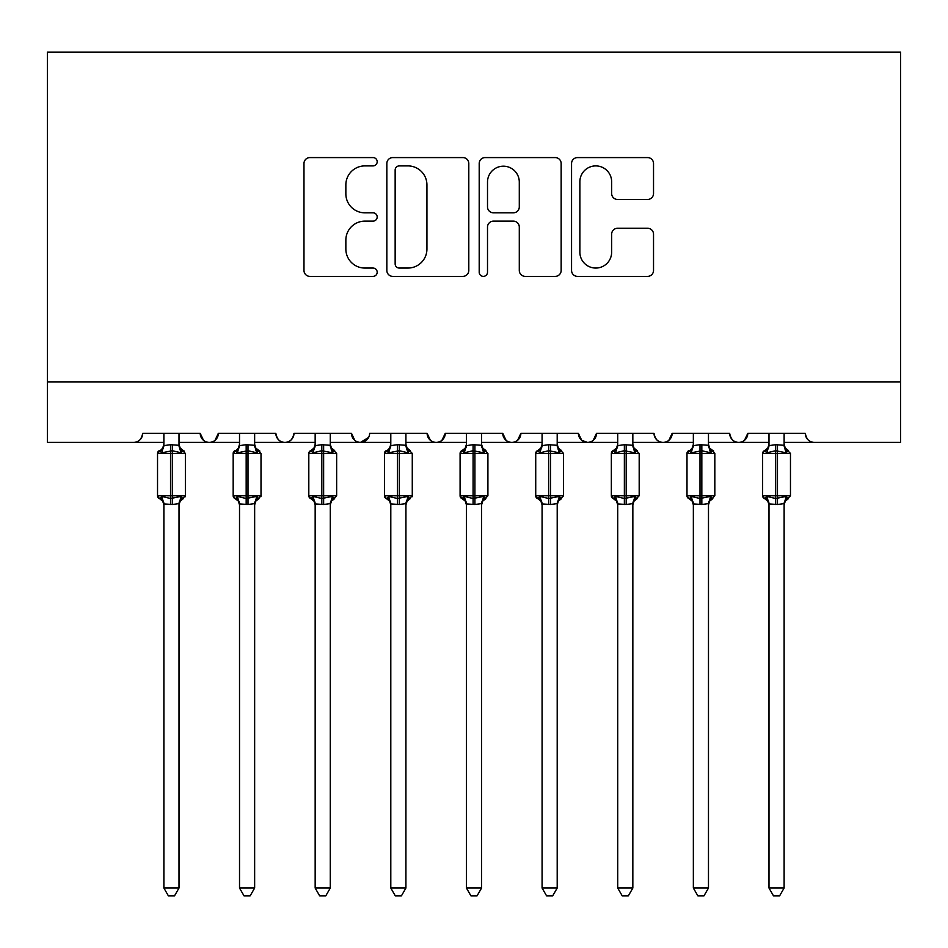 <?xml version="1.0" encoding="UTF-8"?>
<svg xmlns="http://www.w3.org/2000/svg" width="948" height="948" viewBox="0 0 948 948"><rect width="100%" height="100%" fill="white"/><g stroke="black" fill="none" stroke-linecap="round" stroke-linejoin="round"><path stroke-width="1.42" d="M377.186 161.741A4.159 4.159 0 0 0 373.026 157.581L309.925 157.581A5.937 5.937 0 0 0 303.976 163.53L303.976 270.441A5.937 5.937 0 0 0 309.925 276.378L373.026 276.378A4.159 4.159 0 0 0 377.186 272.218A4.159 4.159 0 0 0 373.026 268.059L364.861 268.059A19.007 19.007 0 0 1 345.854 249.051L345.854 240.14A19.007 19.007 0 0 1 364.861 221.133L373.026 221.133A4.159 4.159 0 0 0 377.186 216.985A4.159 4.159 0 0 0 373.026 212.826L364.861 212.826A19.007 19.007 0 0 1 345.854 193.819L345.854 184.907A19.007 19.007 0 0 1 364.861 165.9L373.026 165.9A4.159 4.159 0 0 0 377.186 161.741M647.579 199.459A5.937 5.937 0 0 0 653.528 193.522L653.528 163.53A5.937 5.937 0 0 0 647.579 157.581L577.498 157.581A5.937 5.937 0 0 0 571.561 163.53L571.561 270.441A5.937 5.937 0 0 0 577.498 276.378L647.579 276.378A5.937 5.937 0 0 0 653.528 270.441L653.528 234.203A5.937 5.937 0 0 0 647.579 228.267L617.586 228.267A5.937 5.937 0 0 0 611.65 234.203L611.65 252.168A15.891 15.891 0 0 1 595.759 268.059A15.891 15.891 0 0 1 579.868 252.168L579.868 181.791A15.891 15.891 0 0 1 595.759 165.9A15.891 15.891 0 0 1 611.65 181.791L611.65 193.522A5.937 5.937 0 0 0 617.586 199.459L647.579 199.459M47.4 381.878L900.6 381.878L900.6 52.093L47.4 52.093L47.4 442.384L133.632 442.384C138.444 442.55 141.465 439.528 142.71 433.307L200.194 433.307L203.512 440.322M468.798 163.53A5.937 5.937 0 0 0 462.861 157.581L392.78 157.581A5.937 5.937 0 0 0 386.843 163.53L386.843 270.441A5.937 5.937 0 0 0 392.78 276.378L462.861 276.378A5.937 5.937 0 0 0 468.798 270.441L468.798 163.53M485.139 157.581L555.22 157.581A5.937 5.937 0 0 1 561.157 163.53L561.157 270.441A5.937 5.937 0 0 1 555.22 276.378L525.228 276.378A5.937 5.937 0 0 1 519.291 270.441L519.291 227.082A5.937 5.937 0 0 0 513.354 221.133L493.458 221.133A5.937 5.937 0 0 0 487.509 227.082L487.509 272.218A4.159 4.159 0 0 1 483.35 276.378A4.159 4.159 0 0 1 479.202 272.218L479.202 163.53A5.937 5.937 0 0 1 485.139 157.581M179.006 442.384L209.271 442.384C204.448 442.55 201.426 439.528 200.194 433.307A9.077 9.077 0 0 0 209.271 442.384A9.077 9.077 0 0 0 218.348 433.307L275.832 433.307A9.077 9.077 0 0 0 284.91 442.384A9.077 9.077 0 0 0 293.987 433.307L351.471 433.307A9.077 9.077 0 0 0 360.548 442.384A9.077 9.077 0 0 0 369.613 433.307L427.11 433.307A9.077 9.077 0 0 0 436.187 442.384A9.077 9.077 0 0 0 445.252 433.307L502.748 433.307A9.077 9.077 0 0 0 511.813 442.384A9.077 9.077 0 0 0 520.89 433.307L578.387 433.307A9.077 9.077 0 0 0 587.452 442.384A9.077 9.077 0 0 0 596.529 433.307L654.013 433.307A9.077 9.077 0 0 0 663.09 442.384A9.077 9.077 0 0 0 672.168 433.307L729.652 433.307A9.077 9.077 0 0 0 738.729 442.384A9.077 9.077 0 0 0 747.806 433.307L805.29 433.307A9.077 9.077 0 0 0 814.368 442.384C809.556 442.55 806.535 439.528 805.29 433.307M708.476 442.384L738.729 442.384C743.552 442.55 746.574 439.528 747.806 433.307L744.488 440.322M632.837 442.384L663.09 442.384C667.913 442.55 670.935 439.528 672.168 433.307L668.85 440.322M557.199 442.384L587.452 442.384C592.275 442.55 595.297 439.528 596.529 433.307L593.211 440.322M578.387 433.307L581.705 440.322M481.56 442.384L511.813 442.384C516.636 442.55 519.658 439.528 520.89 433.307L517.572 440.322M542.078 442.384L511.813 442.384C507.002 442.55 503.981 439.528 502.748 433.307L506.066 440.322M405.922 442.384L436.187 442.384C440.998 442.55 444.019 439.528 445.252 433.307L441.934 440.322M466.44 442.384L436.187 442.384C431.364 442.55 428.342 439.528 427.11 433.307L430.428 440.322M330.283 442.384L360.548 442.384C355.725 442.55 352.703 439.528 351.471 433.307L354.789 440.322M239.524 442.384L209.271 442.384C214.082 442.55 217.104 439.528 218.348 433.307L215.03 440.322M900.6 381.878L900.6 442.384L784.115 442.384M133.632 442.384C138.444 442.55 141.465 439.528 142.71 433.307A9.077 9.077 0 0 1 133.632 442.384L163.886 442.384M254.645 442.384L284.91 442.384C289.721 442.55 292.742 439.528 293.987 433.307M315.163 442.384L284.91 442.384C280.087 442.55 277.065 439.528 275.832 433.307M390.801 442.384L360.548 442.384L368.642 437.419M617.717 442.384L587.452 442.384L581.61 440.251M693.355 442.384L663.09 442.384C658.279 442.55 655.258 439.528 654.013 433.307M768.994 442.384L738.729 442.384C733.918 442.55 730.896 439.528 729.652 433.307M399.309 165.9A4.159 4.159 0 0 0 395.15 170.059L395.15 263.899A4.159 4.159 0 0 0 399.309 268.059L407.924 268.059A19.007 19.007 0 0 0 426.932 249.051L426.932 184.907A19.007 19.007 0 0 0 407.924 165.9L399.309 165.9M519.291 182.087A15.891 15.891 0 0 0 503.4 166.196A15.891 15.891 0 0 0 487.509 182.087L487.509 206.889A5.937 5.937 0 0 0 493.458 212.826L513.354 212.826A5.937 5.937 0 0 0 519.291 206.889L519.291 182.087M179.006 433.307L179.006 445.347A6.66 6.352 180 0 0 182.502 450.893L181.21 452.836L172.358 450.703L161.693 452.836L159.513 450.584A3.022 3.022 0 0 0 157.534 453.428L157.534 495.78A3.022 3.022 0 0 0 159.513 498.624L157.534 495.78L185.37 495.78L185.37 453.428L180.215 448.143L179.006 444.339L180.215 448.143L183.379 450.584A3.022 3.022 0 0 1 184.244 451.082M183.379 498.624L180.215 501.065L179.006 504.881L180.215 501.065L185.37 495.78A3.022 3.022 0 0 1 185.204 496.776M179.006 503.909L179.006 503.909A6.66 6.352 0 0 1 182.502 498.328L181.21 496.373L179.018 503.601L172.358 504.49L163.886 503.909A6.66 6.352 0 0 0 160.39 498.328L161.693 496.373L170.533 498.506L181.21 496.373M163.886 433.307L163.874 445.619L170.533 444.719L179.006 445.299M163.886 504.881L162.689 501.065L159.513 498.624L160.39 498.328M179.018 503.601L179.006 888.039L163.886 888.039L163.886 503.874M161.693 452.836L163.874 445.619M179.966 449.435L181.21 452.836M161.693 496.373L163.874 503.601M179.006 888.039L174.468 895.907L168.424 895.907L163.886 888.039M254.645 433.307L254.645 445.347A6.66 6.352 180 0 0 258.14 450.893L256.849 452.836L247.997 450.703L237.332 452.836L235.151 450.584A3.022 3.022 0 0 0 233.172 453.428L233.172 495.78A3.022 3.022 0 0 0 235.151 498.624L233.172 495.78L261.008 495.78L261.008 453.428L255.853 448.143L254.645 444.339L255.853 448.143L259.017 450.584A3.022 3.022 0 0 1 259.882 451.082M259.017 498.624L255.853 501.065L254.645 504.881L255.853 501.065L261.008 495.78A3.022 3.022 0 0 1 260.842 496.776M254.645 503.909L254.645 503.909A6.66 6.352 0 0 1 258.14 498.328L256.849 496.373L254.657 503.601L247.997 504.49L239.524 503.909A6.66 6.352 0 0 0 236.028 498.328L237.332 496.373L246.172 498.506L256.849 496.373M239.524 433.307L239.512 445.619L246.172 444.719L254.645 445.299M315.163 504.881L313.954 501.065L310.79 498.624L312.97 496.373L321.81 498.506L321.81 495.78L308.811 495.78A3.022 3.022 0 0 0 310.79 498.624L308.811 495.78L308.811 453.428A3.022 3.022 0 0 1 310.79 450.584L308.811 453.428L321.81 453.428L321.81 450.703L312.97 452.836L310.79 450.584L313.954 448.143L315.163 444.339M330.283 503.909L330.283 503.909A6.66 6.352 0 0 1 333.779 498.328L332.487 496.373L330.295 503.601L323.635 504.49L315.163 503.909A6.66 6.352 0 0 0 311.667 498.328M315.163 433.307L315.151 445.619L321.81 444.719L330.283 445.299A6.66 6.352 180 0 0 333.779 450.893L332.487 452.836L321.81 450.703L321.81 444.719M405.922 433.307L405.922 445.347A6.66 6.352 180 0 0 409.418 450.893L408.126 452.836L399.274 450.703L388.597 452.836L386.429 450.584A3.022 3.022 0 0 0 384.45 453.428L384.45 495.78A3.022 3.022 0 0 0 386.429 498.624L384.45 495.78L412.273 495.78A3.022 3.022 0 0 1 412.107 496.776M405.922 503.909L405.922 503.909A6.66 6.352 0 0 1 409.418 498.328L408.126 496.373L405.934 503.601L399.274 504.49L390.801 503.909A6.66 6.352 0 0 0 387.305 498.328L388.597 496.373L397.449 498.506L408.126 496.373M390.801 433.307L390.789 445.619L397.449 444.719L405.922 445.299M466.44 504.881L465.231 501.065L462.067 498.624L464.236 496.373L473.088 498.506L473.088 495.78L460.088 495.78A3.022 3.022 0 0 0 462.067 498.624L460.088 495.78L460.088 453.428A3.022 3.022 0 0 1 462.067 450.584L460.088 453.428L473.088 453.428L473.088 450.703L464.236 452.836L462.067 450.584L465.231 448.143L466.44 444.339M481.56 503.909L481.56 503.909A6.66 6.352 0 0 1 485.056 498.328L483.764 496.373L481.572 503.601L474.912 504.49L466.44 503.909A6.66 6.352 0 0 0 462.944 498.328M466.44 433.307L466.428 445.619L473.088 444.719L481.56 445.299A6.66 6.352 180 0 0 485.056 450.893L483.764 452.836L473.088 450.703L473.088 444.719M239.524 504.881L238.315 501.065L235.151 498.624L236.028 498.328M254.657 503.601L254.645 888.039L239.524 888.039L239.524 503.874M237.332 452.836L239.512 445.619M255.605 449.435L256.849 452.836M237.332 496.373L239.512 503.601M254.645 888.039L250.106 895.907L244.063 895.907L239.524 888.039M336.647 495.78L336.647 453.428L321.81 453.428L321.81 495.78L336.647 495.78L331.492 501.065L330.283 504.881L331.492 501.065L334.656 498.624M330.295 503.601L330.283 888.039L315.163 888.039L315.163 503.874M330.283 433.307L330.283 445.347M321.81 504.49L321.81 498.506L332.487 496.373M312.97 452.836L315.151 445.619M331.243 449.435L332.487 452.836M312.97 496.373L315.151 503.601M330.283 888.039L325.745 895.907L319.701 895.907L315.163 888.039M390.801 504.881L389.592 501.065L386.429 498.624L387.305 498.328M410.294 498.624L407.13 501.065L405.922 504.881L407.13 501.065L412.273 495.78L412.273 453.428L384.45 453.428L389.592 448.143L390.801 444.339M405.934 503.601L405.922 888.039L390.801 888.039L390.801 503.874M388.597 452.836L390.789 445.619M406.882 449.435L408.126 452.836M388.597 496.373L390.789 503.601M405.922 888.039L401.383 895.907L395.34 895.907L390.801 888.039M487.912 495.78L487.912 453.428L473.088 453.428L473.088 495.78L487.912 495.78L482.769 501.065L481.56 504.881L482.769 501.065L485.933 498.624M481.572 503.601L481.56 888.039L466.44 888.039L466.44 503.874M481.56 433.307L481.56 445.347M473.088 504.49L473.088 498.506L483.764 496.373M464.236 452.836L466.428 445.619M482.52 449.435L483.764 452.836M464.236 496.373L466.428 503.601M481.56 888.039L477.022 895.907L470.978 895.907L466.44 888.039M542.078 504.881L540.87 501.065L537.706 498.624L539.874 496.373L548.726 498.506L548.726 495.78L535.727 495.78A3.022 3.022 0 0 0 537.706 498.624L535.727 495.78L535.727 453.428A3.022 3.022 0 0 1 537.706 450.584L535.727 453.428L548.726 453.428L548.726 450.703L539.874 452.836L537.706 450.584L540.87 448.143L542.078 444.339M557.199 503.909L557.199 503.909A6.66 6.352 0 0 1 560.695 498.328L559.403 496.373L557.211 503.601L550.551 504.49L542.078 503.909A6.66 6.352 0 0 0 538.582 498.328M542.078 433.307L542.066 445.619L548.726 444.719L557.199 445.299A6.66 6.352 180 0 0 560.695 450.893L559.403 452.836L548.726 450.703L548.726 444.719M563.55 495.78L563.55 453.428L548.726 453.428L548.726 495.78L563.55 495.78L558.408 501.065L557.199 504.881L558.408 501.065L561.572 498.624M557.211 503.601L557.199 888.039L542.078 888.039L542.078 503.874M557.199 433.307L557.199 445.347M548.726 504.49L548.726 498.506L559.403 496.373M539.874 452.836L542.066 445.619M558.159 449.435L559.403 452.836M539.874 496.373L542.066 503.601M557.199 888.039L552.66 895.907L546.617 895.907L542.078 888.039M617.717 504.881L616.508 501.065L613.344 498.624L615.513 496.373L624.365 498.506L624.365 495.78L611.353 495.78A3.022 3.022 0 0 0 613.344 498.624L611.353 495.78L611.353 453.428A3.022 3.022 0 0 1 613.344 450.584L611.353 453.428L624.365 453.428L624.365 450.703L615.513 452.836L613.344 450.584L616.508 448.143L617.717 444.339M632.837 503.909L632.837 503.909A6.66 6.352 0 0 1 636.333 498.328L635.03 496.373L632.849 503.601L626.19 504.49L617.717 503.909A6.66 6.352 0 0 0 614.221 498.328M617.717 433.307L617.705 445.619L624.365 444.719L632.837 445.299A6.66 6.352 180 0 0 636.333 450.893L635.03 452.836L624.365 450.703L624.365 444.719M639.189 495.78L639.189 453.428L624.365 453.428L624.365 495.78L639.189 495.78L634.046 501.065L632.837 504.881L634.046 501.065L637.21 498.624M632.849 503.601L632.837 888.039L617.717 888.039L617.717 503.874M632.837 433.307L632.837 445.347M624.365 504.49L624.365 498.506L635.03 496.373M615.513 452.836L617.705 445.619M633.797 449.435L635.03 452.836M615.513 496.373L617.705 503.601M632.837 888.039L628.299 895.907L622.255 895.907L617.717 888.039M708.476 433.307L708.476 445.347A6.66 6.352 180 0 0 711.972 450.893L710.668 452.836L701.828 450.703L691.151 452.836L688.983 450.584A3.022 3.022 0 0 0 686.992 453.428L686.992 495.78A3.022 3.022 0 0 0 688.983 498.624L686.992 495.78L714.828 495.78L714.828 453.428L709.685 448.143L708.476 444.339L709.685 448.143L712.849 450.584A3.022 3.022 0 0 1 713.714 451.082M708.476 503.909L708.476 503.909A6.66 6.352 0 0 1 711.972 498.328L710.668 496.373L708.488 503.601L701.828 504.49L693.355 503.909A6.66 6.352 0 0 0 689.86 498.328L691.151 496.373L700.003 498.506L710.668 496.373M693.355 433.307L693.344 445.619L700.003 444.719L708.476 445.299M693.355 504.881L692.147 501.065L688.983 498.624L689.86 498.328M708.488 503.601L708.476 888.039L693.355 888.039L693.355 503.874M691.151 452.836L693.344 445.619M709.436 449.435L710.668 452.836M691.151 496.373L693.344 503.601M708.476 888.039L703.937 895.907L697.894 895.907L693.355 888.039M768.994 504.881L767.785 501.065L764.621 498.624L766.79 496.373L775.642 498.506L775.642 495.78L762.63 495.78A3.022 3.022 0 0 0 764.621 498.624L762.63 495.78L762.63 453.428A3.022 3.022 0 0 1 764.621 450.584L762.63 453.428L775.642 453.428L775.642 450.703L766.79 452.836L764.621 450.584L767.785 448.143L768.994 444.339M784.115 503.909L784.115 503.909A6.66 6.352 0 0 1 787.61 498.328L786.307 496.373L784.126 503.601L777.467 504.49L768.994 503.909A6.66 6.352 0 0 0 765.498 498.328M768.994 433.307L768.982 445.619L775.642 444.719L784.115 445.299A6.66 6.352 180 0 0 787.61 450.893L786.307 452.836L775.642 450.703L775.642 444.719M790.466 495.78L790.466 453.428L775.642 453.428L775.642 495.78L790.466 495.78L785.311 501.065L784.115 504.881L785.311 501.065L788.487 498.624M784.126 503.601L784.115 888.039L768.994 888.039L768.994 503.874M784.115 433.307L784.115 445.347M775.642 504.49L775.642 498.506L786.307 496.373M766.79 452.836L768.982 445.619M785.074 449.435L786.307 452.836M766.79 496.373L768.982 503.601M784.115 888.039L779.576 895.907L773.532 895.907L768.994 888.039M170.533 444.719L170.533 453.428L157.534 453.428L162.689 448.143L163.886 444.339M185.37 453.428L170.533 453.428L170.533 504.49M172.358 504.49L172.358 444.719M160.39 450.893A6.66 6.352 180 0 0 163.886 445.299M246.172 444.719L246.172 453.428L233.172 453.428L238.315 448.143L239.524 444.339M261.008 453.428L246.172 453.428L246.172 504.49M247.997 504.49L247.997 444.719M236.028 450.893A6.66 6.352 180 0 0 239.524 445.299M323.635 504.49L323.635 444.719M311.667 450.893A6.66 6.352 180 0 0 315.163 445.299M397.449 444.719L397.449 504.49M399.274 504.49L399.274 444.719M387.305 450.893A6.66 6.352 180 0 0 390.801 445.299M474.912 504.49L474.912 444.719M462.944 450.893A6.66 6.352 180 0 0 466.44 445.299M550.551 504.49L550.551 444.719M538.582 450.893A6.66 6.352 180 0 0 542.078 445.299M626.19 504.49L626.19 444.719M614.221 450.893A6.66 6.352 180 0 0 617.717 445.299M700.003 444.719L700.003 453.428L686.992 453.428L692.147 448.143L693.355 444.339M714.828 453.428L700.003 453.428L700.003 504.49M701.828 504.49L701.828 444.719M689.86 450.893A6.66 6.352 180 0 0 693.355 445.299M777.467 504.49L777.467 444.719M765.498 450.893A6.66 6.352 180 0 0 768.994 445.299M157.534 495.78L157.534 453.428M334.656 450.584L331.492 448.143L330.283 444.339L331.492 448.143L336.647 453.428M410.294 450.584L407.13 448.143L405.922 444.339L407.13 448.143L412.273 453.428M485.933 450.584L482.769 448.143L481.56 444.339L482.769 448.143L487.912 453.428M233.172 495.78L233.172 453.428M308.811 495.78L308.811 453.428M384.45 495.78L384.45 453.428M460.088 495.78L460.088 453.428M561.572 450.584L558.408 448.143L557.199 444.339L558.408 448.143L563.55 453.428M535.727 495.78L535.727 453.428M637.21 450.584L634.046 448.143L632.837 444.339L634.046 448.143L639.189 453.428M611.353 495.78L611.353 453.428M712.849 498.624L709.685 501.065L708.476 504.881L709.685 501.065L714.828 495.78M686.992 495.78L686.992 453.428M788.487 450.584L785.311 448.143L784.115 444.339L785.311 448.143L790.466 453.428M762.63 495.78L762.63 453.428"/></g></svg>
